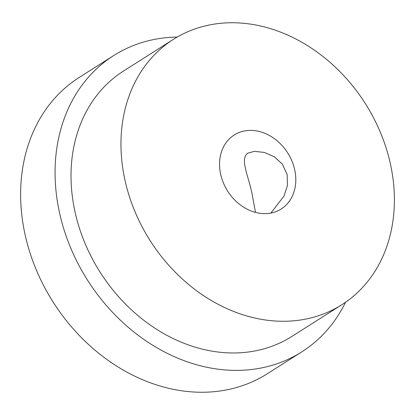 <?xml version="1.0" encoding="UTF-8"?>
<svg xmlns="http://www.w3.org/2000/svg" width="415" height="415" viewBox="0 0 415 415"><rect width="100%" height="100%" fill="white"/><g stroke="black" fill="none" stroke-linecap="round" stroke-linejoin="round"><path stroke-width="0.62" d="M177.205 37.059A175.488 142.444 57.6 0 0 113.679 55.558A175.488 142.444 57.6 0 0 59.739 213.741A175.488 142.444 57.6 0 0 301.788 351.868A175.488 142.444 57.6 0 0 345.555 302.255M113.679 55.558L79.239 77.418A175.488 142.444 57.6 0 0 25.299 235.601A175.488 142.444 57.6 0 0 267.348 373.733L301.788 351.868M255.5 212.392L252.564 196.544C249.327 177.153 239.289 159.557 247.739 153.166L254.478 151.325L264.428 152.455L274.263 156.735L282.423 164.2L287.175 174.57L287.429 185.479L284.021 196.056L270.86 213.066M220.65 174.222A43.829 35.576 57.6 0 0 281.163 209.01A43.829 35.576 57.6 0 0 294.702 169.797A43.829 35.576 57.6 0 0 234.185 135.005A43.829 35.576 57.6 0 0 220.65 174.222M390.437 164.07A157.155 127.561 57.6 0 0 173.449 39.332A157.155 127.561 57.6 0 0 124.91 179.944A157.155 127.561 57.6 0 0 341.903 304.688A157.155 127.561 57.6 0 0 390.437 164.07M173.449 39.332L123.509 71.038A157.155 127.561 57.6 0 0 74.97 211.65A157.155 127.561 57.6 0 0 291.963 336.389L341.903 304.688"/></g></svg>
